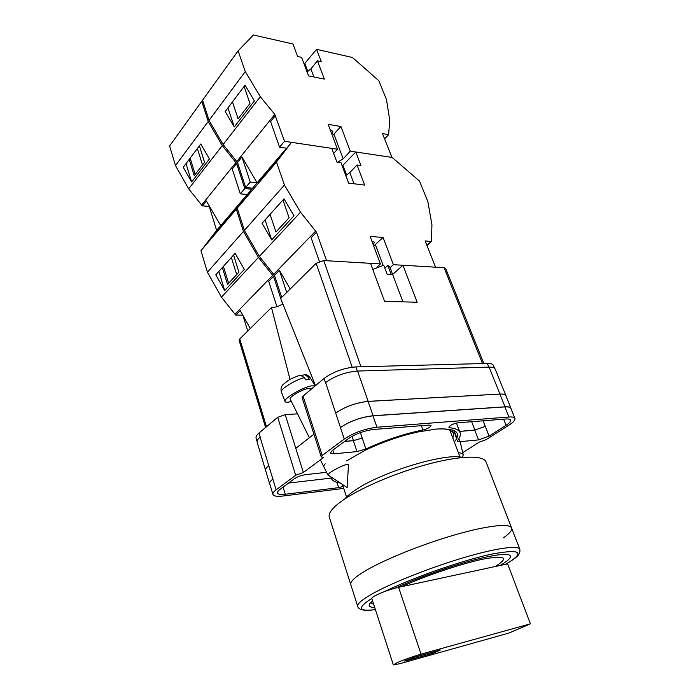 <?xml version="1.0" encoding="UTF-8"?>
<svg xmlns="http://www.w3.org/2000/svg" width="700" height="700" viewBox="0 0 700 700"><rect width="100%" height="100%" fill="white"/><g stroke="black" fill="none" stroke-linecap="round" stroke-linejoin="round"><path stroke-width="1.05" d="M346.71 460.854L364.297 450.73C381.22 442.531 398.842 436.328 417.165 432.11L436.231 429.056C456.024 428.067 462.07 432.399 454.352 442.041M452.883 438.156L453.504 433.484C452.384 430.623 448.201 429.056 440.974 428.785M325.15 463.82L323.671 466.156M257.058 441.376L256.078 438.121C255.693 436.704 256.672 435.006 259.009 433.02L260.216 437.045M297.535 413.849L285.215 414.61L277.707 417.322L259.009 433.02M322.219 455.464L321.248 456.89L302.137 397.67L303.03 396.095L322.219 455.464L344.26 439.031C353.797 432.714 364.691 428.785 376.941 427.245L508.952 417.016C512.391 416.78 514.378 417.235 514.903 418.399C515.366 420.009 513.441 422.214 509.11 425.014L486.176 439.618L479.246 442.111L462.7 452.681M494.602 368.287L493.439 365.409C492.826 364.035 490.805 363.37 487.366 363.431L355.915 366.922C343.787 367.929 333.156 371.779 324.03 378.473L303.03 396.095M313.924 434.192L295.794 448.332L303.371 472.491L323.697 457.406L321.248 456.89M457.774 440.283L457.502 441.175L459.979 441.683L478.581 439.898L489.073 436.126L506.074 425.276C509.46 423.071 510.965 421.348 510.597 420.088C510.177 419.169 508.602 418.81 505.881 419.002L458.097 422.783C452.935 423.806 449.855 425.311 448.875 427.315L449.767 427.752C455.63 428.4 459.069 430.036 460.084 432.661C460.845 434.77 460.075 437.316 457.774 440.283M373.94 429.441C364.332 430.649 355.784 433.738 348.294 438.69L331.914 450.852L330.409 453.031L334.014 453.81L357.026 451.596L365.855 448.998C384.738 440.23 403.777 433.886 422.966 429.975C427.822 428.697 430.509 427.227 431.025 425.556L429.03 425.084L373.94 429.441M326.585 472.316L305.786 474.617C301.332 475.282 297.526 476.656 294.376 478.721L280.017 489.387C278.075 490.849 277.235 492.056 277.489 493.001C278.075 494.384 280.674 494.804 285.285 494.27L338.625 487.655L343.079 486.456M330.986 476.927L331.205 478.048C332.115 480.62 335.125 482.274 340.235 483.009M272.93 494.419L269.745 483.787C269.412 482.545 270.454 480.996 272.877 479.115L276.115 489.851C273.665 491.706 272.606 493.22 272.93 494.419C273.683 496.177 276.999 496.711 282.887 496.029L343.717 488.416M303.371 472.491L295.689 475.256L276.115 489.851M489.09 367.106L499.949 394.056C503.387 393.89 505.383 394.441 505.942 395.692L495.145 369.04C494.541 367.675 492.52 367.027 489.09 367.106L357.578 371.044C345.441 372.085 334.793 375.935 325.631 382.611L325.631 382.62M265.764 470.925L257.127 442.234C256.751 440.834 257.731 439.145 260.067 437.168L272.877 479.115M331.223 478.109L288.566 483.044M325.631 382.611L344.26 439.031M514.903 418.399L510.851 408.398C510.309 407.19 508.314 406.691 504.875 406.901L372.96 415.835C360.736 417.261 349.886 421.181 340.428 427.569M360.404 432.609L365.855 448.998M344.592 441.438L353.342 440.676L362.145 438.113M453.836 430.465L456.627 438.865M483.166 420.796L489.073 436.126M459.611 431.428L474.793 430.106L485.24 426.352M335.746 413.088C345.118 406.604 355.898 402.71 368.095 401.406L499.887 394.091L505.015 406.814C508.454 406.604 510.44 407.102 510.983 408.31L511.088 408.984M505.015 406.814L373.091 415.73C360.868 417.165 350.017 421.076 340.559 427.473M269.938 484.426L269.64 483.866C269.308 482.633 270.349 481.075 272.773 479.194M362.259 438.051L353.474 440.606L344.671 441.376M269.64 483.866L265.641 470.505C265.291 469.219 266.315 467.617 268.713 465.71M499.887 394.091C503.326 393.934 505.33 394.476 505.89 395.736L510.983 408.31M459.594 431.384L474.88 430.054L485.327 426.3M505.942 395.692L506.056 396.139M499.949 394.056L368.156 401.363C355.95 402.666 345.17 406.56 335.799 413.044M265.598 470.54C265.248 469.254 266.271 467.653 268.669 465.745M462.481 457.433L463.207 454.939C462.901 453.679 461.291 452.952 458.386 452.742M346.019 464.581L348.477 464.599L347.148 487.55L327.871 474.906L329.963 472.657C335.186 469.192 340.533 466.498 346.019 464.581M315.14 385.928L311.553 385.849C302.523 387.249 282.984 398.851 285.066 401.537C285.451 402.299 286.869 402.439 289.319 401.966L291.375 401.459M285.049 401.485L281.382 392.044C279.598 389.602 295.076 379.873 304.43 377.598L305.812 379.899L309.304 379.286L307.921 376.994L310.144 377.711M310.467 388.911L307.79 388.579C301.648 389.55 288.514 397.416 290.203 399.096L309.391 437.727M301.796 375.34L305.06 374.675L307.921 376.994M304.43 377.598L300.309 375.148L298.953 375.524M202.633 100.38L201.758 101.308L208.224 121.485L222.285 145.617L236.644 163.564L244.799 188.501L240.319 193.821L247.144 194.539L220.57 225.794L221.856 225.724M244.799 188.501L251.72 189.263L212.695 236.469L220.57 225.794L216.44 230.65L200.97 250.696L207.419 272.213L221.454 297.15L235.777 315.184L240.205 310.642L250.303 328.501M251.641 189.254L236.329 209.195L200.97 250.696M222.364 267.514L227.553 284.445L238.928 272.125L233.572 255.019M218.864 271.416L224.691 290.57L215.81 274.82L235.104 253.312L244.3 269.412L224.691 290.57M242.909 315.429L247.739 331.047M235.909 315.061L242.76 315.158M281.243 299.898L282.59 303.887M236.329 209.195L243.451 231.429L258.431 257.416L273.543 276.36L268.704 281.33L276.929 306.688M272.869 275.196L235.148 314.064M243.451 231.429L207.419 272.213M258.431 257.416L221.454 297.15M273.543 276.36L280.735 298.366M228.611 283.29L223.405 266.35M236.679 274.566L231.359 257.495M511.595 527.984L486.028 461.877C483.648 455.227 461.423 455.464 429.966 463.654C398.554 471.809 362.565 486.92 343.963 499.52C332.955 507.097 328.055 512.951 329.289 517.081L357.717 606.401C356.965 603.776 362.512 599.209 374.351 592.699C394.328 581.822 431.988 567.009 464.179 557.524C496.423 548.004 518.411 545.072 519.846 549.308L511.595 527.984C509.933 523.145 487.874 525.403 455.814 534.59C423.815 543.751 386.566 558.635 366.931 569.949C355.294 576.73 349.912 581.621 350.779 584.622C349.912 581.621 355.294 576.73 366.931 569.949C386.566 558.635 423.815 543.751 455.814 534.59C487.874 525.403 509.933 523.145 511.595 527.984C512.304 530.241 509.609 533.505 503.501 537.766M462.665 457.476C446.075 452.358 380.354 472.264 354.699 490.516C350.105 493.631 346.789 496.466 344.733 499.004M372.584 600.898C369.976 603.006 368.848 604.616 369.206 605.727C369.609 606.847 371.446 607.425 374.701 607.434M500.273 565.434C507.605 561.111 511 557.961 510.466 555.984C508.296 552.755 494.751 554.452 469.84 561.076C445.935 567.674 415.949 578.576 395.517 588.061M530.407 623.831L508.716 633.133L399.7 663.722L393.339 664.869L397.005 662.707C404.346 659.558 412.352 656.714 421.05 654.185L530.407 623.831L507.614 563.859L495.425 566.475C509.259 557.629 505.365 555.144 483.735 559.011C462.175 563.395 425.635 575.689 401.616 586.67L495.425 566.475M393.339 664.869L371.787 598.456C371.656 597.896 372.776 596.969 375.156 595.674C382.165 592.165 389.979 589.383 398.598 587.326L401.616 586.67M413.945 657.361L404.425 661.036L406.586 660.642L433.029 653.249L440.431 649.976L413.945 657.361M432.652 652.146L433.029 653.249M372.767 269.456L383.766 265.23L387.249 274.496L391.309 274.706L387.826 265.466L389.812 267.015L402.973 301.849M482.51 363.562L444.08 267.689L402.946 265.256L417.148 302.243L384.571 301.332L370.501 263.331L323.724 260.558L360.981 366.791M352.196 367.211L316.137 263.322L280.656 298.445L315.49 385.639M316.137 263.322L323.724 260.558M392.621 274.461L402.946 265.256M444.08 267.689L445.681 268.459L483.849 363.527M265.606 427.481L239.12 340.428L239.75 338.949L266.499 426.729M290.027 379.47L271.477 307.536L239.75 338.949M271.477 307.536C275.721 307.422 279.484 306.154 282.774 303.739M384.869 268.144L387.826 265.466M371.849 241.019L374.456 242.148L373.231 244.711M290.211 288.986L279.405 270.331L274.496 275.38L259.368 256.41L244.37 230.396L237.221 208.145L252.525 188.204L270.165 167.457L271.311 167.606M270.165 167.457L258.641 182.525L270.69 168.376L291.524 142.345L331.8 148.391L336.928 162.164L341.005 162.732L348.618 183.111L364.683 185.097L357.026 164.972L360.964 165.515L355.801 151.987L392.192 157.456L419.519 181.09L427.866 201.696L431.953 224.858L431.349 241.544L426.93 245.473M342.213 165.987L355.801 151.987M237.221 208.145L276.509 162.05L291.524 142.345M373.721 246.015L383.066 237.475L370.125 236.416L380.424 263.918L326.559 260.724L316.514 232.181L300.519 212.214L284.436 185.045L276.509 162.05M383.066 237.475L393.4 264.688L435.566 267.19L425.119 240.914L431.349 241.544M390.066 267.689L393.4 264.688M376.967 267.085L380.424 263.918M259.368 256.41L300.519 212.214M244.37 230.396L284.436 185.045M271.696 239.873L294.009 215.801L283.99 198.817L262.045 223.282L271.696 239.873L265.072 219.905M316.514 232.181L311.124 237.72L319.366 261.354M273.822 274.207L315.787 230.956M274.496 275.38L281.715 297.404M279.405 270.331L286.711 292.451M270.06 214.349L275.966 232.015L289.082 217.814L282.975 199.964M431.296 241.412L426.886 245.341M345.783 175.534L349.834 172.576L357.026 164.972M346.596 175.088L343.079 165.673M201.758 101.308L169.593 145.959L175.472 165.585L188.694 188.816L202.344 205.949L206.369 200.97L220.85 225.82M189.21 159.364L194.215 175.691L204.549 162.304L199.395 145.827M186.025 163.59L191.616 181.947L183.242 167.291L200.786 143.981L209.431 158.952L191.616 181.947M202.431 205.835L209.239 206.474L216.641 230.414M236.644 163.564L232.26 168.971L240.319 193.821M236.005 162.47L201.749 204.899M208.224 121.485L175.472 165.585M222.285 145.617L188.694 188.816M195.178 174.44L190.155 158.095M202.51 164.946L197.383 148.505M330.207 129.798L332.85 131.285L331.844 134.173M236.871 161.403L274.794 114.433L284.533 141.295L279.554 147.201L286.527 148.216L257.092 182.831L241.955 156.992L237.51 162.487L223.134 144.524L209.046 120.374L202.562 100.179L238.123 50.82L253.426 35L292.967 43.977L297.623 56.49L301.621 57.365L308.543 75.871L324.363 79.109L317.398 60.812L321.274 61.652L316.575 49.341L352.467 57.496L378.84 80.745L386.461 99.558L389.76 120.172L388.605 134.671L384.589 138.906M304.168 64.181L316.575 49.341M274.794 114.433L260.321 96.705L245.28 71.575L238.123 50.82M332.421 135.713L340.918 126.508L328.169 124.355L337.488 149.24L284.533 141.295M340.918 126.508L350.28 151.165L391.947 157.412L382.454 133.525L388.605 134.671M337.531 162.251L343.184 158.856L350.28 151.165M333.681 153.431L337.488 149.24M257.092 182.831L250.233 182.044L245.682 187.442L252.525 188.204M223.134 144.524L260.321 96.705M209.046 120.374L245.28 71.575M234.255 126.919L254.415 100.905L245.035 85.19L225.207 111.536L234.255 126.919L227.946 107.896M275.476 115.57L270.611 121.572L279.554 147.201M237.51 162.487L245.682 187.442M241.955 156.992L250.233 182.044M232.453 101.911L238.114 118.843L249.961 103.504L244.116 86.415M388.561 134.558L384.545 138.793M307.09 71.986L310.852 68.915L317.398 60.812M307.851 71.531L304.99 63.875M277.707 417.322L295.689 475.256M285.215 414.61L295.794 448.332M324.03 378.473L325.456 382.76M372.96 415.835L376.941 427.245M504.875 406.901L508.952 417.016M283.106 487.095L285.285 494.27M336.884 482.309L338.625 487.655M421.391 425.688L422.966 429.975M353.342 440.676L357.026 451.596M332.824 450.17L334.014 453.81M454.099 430.579L456.977 438.174M458.859 438.734L459.979 441.683M449.26 426.414L449.767 427.752M503.633 419.178L506.074 425.276M474.793 430.106L478.581 439.898M368.095 401.406L373.091 415.73M352.03 436.328L353.474 440.606M471.642 421.706L474.88 430.054M357.578 371.044L368.156 401.363M487.366 363.431L488.845 367.106M355.915 366.922L357.35 371.053M505.724 564.261C525.779 552.125 521.194 548.721 491.969 554.059C462.577 560.245 412.58 577.701 384.58 591.561M371.787 598.43C356.877 608.003 358.085 611.721 375.41 609.604C364.534 611.117 358.636 610.05 357.717 606.401M421.05 654.185L398.598 587.326M406.368 659.995L406.586 660.642M375.401 244.703L383.136 265.309M354.051 183.785L349.834 172.576M333.97 134.321L343.184 158.856M313.88 76.965L310.852 68.915M452.13 429.852L453.504 433.484M330.794 476.796L331.205 478.048M456.418 423.054L460.084 432.661M453.442 430.299L453.679 430.92M463.181 454.799L460.189 441.665M327.845 474.854L320.39 459.856M305.06 374.675C306.801 374.692 308.455 375.646 310.021 377.519L315.219 385.858M310.8 389.567L310.433 388.824M281.382 392.044C280.446 388.561 281.356 385.77 284.113 383.688C287.98 380.8 288.33 379.339 300.309 375.148M460.014 457.056L449.925 430.316M346.535 497.017L342.422 484.444M519.846 549.308C520.144 553.472 520.117 555.686 505.741 564.261M370.685 602.595L373.695 604.319"/></g></svg>
